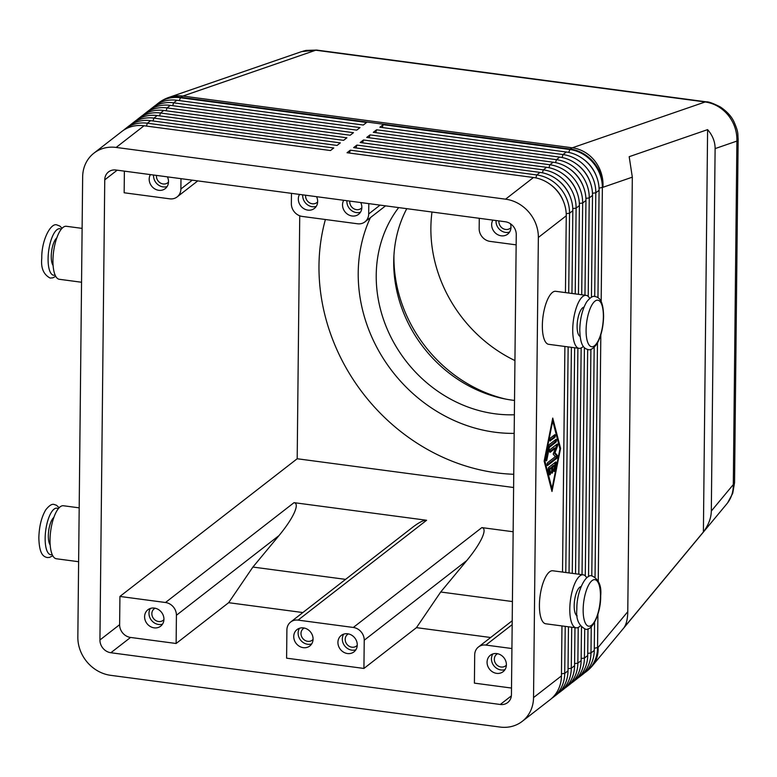 <?xml version="1.0" encoding="UTF-8"?>
<svg xmlns="http://www.w3.org/2000/svg" width="777" height="777" viewBox="0 0 777 777"><rect width="100%" height="100%" fill="white"/><g stroke="black" fill="none" stroke-linecap="round" stroke-linejoin="round"><path stroke-width="1.17" d="M514.52 400.446A129.176 114.268 52.2 0 1 512.529 400.194A129.176 114.268 52.2 0 1 393.725 261.499A129.176 114.268 52.2 0 1 406.779 208.663M738.131 138.801A17.822 5.556 -179.4 0 1 738.15 139.073A17.822 5.556 -179.4 0 1 736.897 141.084L733.303 484.576C733.391 491.996 731.264 498.387 726.922 503.739L592.385 665.811A35.655 29.264 -140.3 0 0 598.096 647.445A35.655 31.536 52.2 0 1 588.14 670.104A35.655 31.536 52.2 0 1 586.82 671.192A35.655 31.536 52.2 0 1 586.548 671.406M711.314 511.062C711.178 517.968 708.537 524.931 703.399 531.963L624.252 627.292C626.495 623.756 627.67 618.55 627.777 611.693L632.323 177.166L629.185 156.692L707.604 129.633C712.616 135.392 715.112 141.715 715.112 148.601L711.314 511.062L733.303 484.576A17.822 5.556 0.6 0 0 734.556 482.566L738.15 139.073C737.626 133.518 738.752 132.537 733.906 121.62C731.371 116.259 726.864 111.383 720.396 106.993C713.16 103.312 708.449 101.593 706.264 101.845A17.822 6.187 97.6 0 0 705.195 101.962C714.286 103.322 721.95 107.75 728.214 115.239C734.246 122.931 737.15 131.546 736.897 141.084L715.112 148.601M551.757 698.329A35.655 31.536 -127.8 0 0 553.447 697.115A35.655 31.536 -127.8 0 0 554.768 696.027A35.655 31.536 -127.8 0 0 564.724 673.368L565.219 626.369M550.203 184.392A32.683 28.904 52.2 0 1 557.022 190.579A32.683 28.904 52.2 0 1 563.49 201.496M568.706 293.026L569.541 213.228A35.655 31.536 -127.8 0 0 560.091 187.985A35.655 31.536 -127.8 0 0 536.752 174.951L350.33 150.184L347.047 152.729L533.469 177.506A35.655 31.536 52.2 0 1 556.808 190.54A35.655 31.536 52.2 0 1 566.258 215.783L565.452 292.599M533.469 177.506L505.565 199.174A35.655 31.536 52.2 0 1 528.904 212.208A35.655 31.536 52.2 0 1 538.354 237.461L566.258 215.783M561.965 625.941L561.441 675.912A35.655 31.536 52.2 0 1 551.485 698.581A35.655 31.536 52.2 0 1 550.165 699.669L522.261 721.338A35.655 31.536 52.2 0 1 500.038 727.058L110.625 675.32A35.655 31.536 52.2 0 1 87.296 662.286A35.655 31.536 52.2 0 1 77.836 637.043L82.653 176.903A35.655 31.536 52.2 0 1 92.609 154.244A35.655 31.536 52.2 0 1 93.93 153.156A35.655 31.536 52.2 0 1 116.152 147.436L144.056 125.757L330.478 150.534L333.76 147.98L147.339 123.213A35.655 31.536 -127.8 0 0 125.116 128.933A35.655 31.536 -127.8 0 0 123.796 130.021A35.655 31.536 -127.8 0 0 123.524 130.264M561.441 675.912L533.537 697.591A35.655 31.536 52.2 0 1 523.581 720.25A35.655 31.536 52.2 0 1 522.261 721.338M584.586 672.833A35.655 31.536 -127.8 0 0 586.276 671.619A35.655 31.536 -127.8 0 0 587.597 670.532A35.655 31.536 -127.8 0 0 597.552 647.872L597.901 614.296M558.323 693.23A35.655 31.536 -127.8 0 0 560.013 692.016A35.655 31.536 -127.8 0 0 561.334 690.928A35.655 31.536 -127.8 0 0 571.289 668.269L571.717 627.233M556.769 179.293A32.683 28.904 52.2 0 1 563.587 185.48A32.683 28.904 52.2 0 1 570.056 196.396M575.213 293.891L576.107 208.129A35.655 31.536 -127.8 0 0 566.656 182.886A35.655 31.536 -127.8 0 0 543.317 169.852L356.896 145.085L353.613 147.63L540.034 172.407A35.655 31.536 52.2 0 1 563.374 185.441A35.655 31.536 52.2 0 1 572.824 210.684L571.959 293.463M568.463 626.806L568.006 670.813A35.655 31.536 52.2 0 1 558.051 693.482A35.655 31.536 52.2 0 1 556.73 694.57L553.447 697.115M564.889 688.131A35.655 31.536 -127.8 0 0 566.579 686.917A35.655 31.536 -127.8 0 0 567.9 685.829A35.655 31.536 -127.8 0 0 577.855 663.169L578.224 627.447M563.335 174.194A32.683 28.904 52.2 0 1 570.153 180.381A32.683 28.904 52.2 0 1 576.621 191.297M581.711 294.755L582.672 203.03A35.655 31.536 -127.8 0 0 573.212 177.787A35.655 31.536 -127.8 0 0 549.883 164.753L363.461 139.986L360.178 142.531L546.6 167.308A35.655 31.536 52.2 0 1 569.939 180.342A35.655 31.536 52.2 0 1 579.389 205.584L578.457 294.328M574.97 627.661L574.572 665.714A35.655 31.536 52.2 0 1 564.617 688.383A35.655 31.536 52.2 0 1 563.296 689.471L560.013 692.016M571.454 683.032A35.655 31.536 -127.8 0 0 573.144 681.817A35.655 31.536 -127.8 0 0 574.465 680.73A35.655 31.536 -127.8 0 0 584.421 658.07L584.722 628.943M569.9 169.095A32.683 28.904 52.2 0 1 576.719 175.281A32.683 28.904 52.2 0 1 583.187 186.198M588.208 296.416L589.238 197.931A35.655 31.536 -127.8 0 0 579.778 172.688A35.655 31.536 -127.8 0 0 556.449 159.654L370.027 134.887L366.744 137.432L553.166 162.208A35.655 31.536 52.2 0 1 576.495 175.243A35.655 31.536 52.2 0 1 585.955 200.485L584.964 295.192M581.487 627.136L581.138 660.615A35.655 31.536 52.2 0 1 571.182 683.284A35.655 31.536 52.2 0 1 569.862 684.372L566.579 686.917M578.02 677.933A35.655 31.536 -127.8 0 0 579.71 676.718A35.655 31.536 -127.8 0 0 581.031 675.631A35.655 31.536 -127.8 0 0 590.986 652.971L591.258 626.796M576.466 163.996A32.683 28.904 52.2 0 1 583.284 170.173A32.683 28.904 52.2 0 1 589.753 181.099M594.716 296.503L595.804 192.832A35.655 31.536 -127.8 0 0 586.344 167.589A35.655 31.536 -127.8 0 0 563.014 154.555L376.592 129.788L373.31 132.333L559.731 157.109A35.655 31.536 52.2 0 1 583.061 170.144A35.655 31.536 52.2 0 1 592.521 195.386L591.452 297.212M587.985 628.778L587.703 655.516A35.655 31.536 52.2 0 1 577.748 678.185A35.655 31.536 52.2 0 1 576.427 679.273L573.144 681.817M601.175 301.641L602.369 187.733A35.655 31.536 -127.8 0 0 592.909 162.49A35.655 31.536 -127.8 0 0 569.58 149.456L383.158 124.689L379.875 127.234L566.297 152.001A35.655 31.536 52.2 0 1 589.626 165.045A35.655 31.536 52.2 0 1 599.086 190.287L597.96 297.62M583.032 158.896A32.683 28.904 52.2 0 1 589.85 165.074A32.683 28.904 52.2 0 1 596.318 176M594.56 622.426L594.269 650.417A35.655 31.536 52.2 0 1 584.314 673.076A35.655 31.536 52.2 0 1 582.993 674.164L579.71 676.718M125.116 128.933L128.399 126.379A35.655 31.536 52.2 0 1 150.621 120.658L337.043 145.435L340.326 142.881L153.904 118.114A35.655 31.536 -127.8 0 0 131.682 123.834L134.965 121.28A35.655 31.536 52.2 0 1 157.187 115.559L343.609 140.336L346.892 137.782L160.47 113.015A35.655 31.536 -127.8 0 0 138.248 118.735L141.531 116.181A35.655 31.536 52.2 0 1 163.753 110.46L350.174 135.237L353.457 132.682L167.036 107.916A35.655 31.536 -127.8 0 0 144.813 113.636L148.096 111.082A35.655 31.536 52.2 0 1 170.318 105.361L356.74 130.128L360.023 127.583L173.601 102.817A35.655 31.536 -127.8 0 0 151.379 108.537A35.655 31.536 -127.8 0 0 150.058 109.615A35.655 31.536 -127.8 0 0 149.786 109.868M151.379 108.537L154.662 105.983A35.655 31.536 52.2 0 1 176.884 100.262L363.306 125.029L366.589 122.484L180.167 97.708A35.655 31.536 -127.8 0 0 157.945 103.428A35.655 31.536 -127.8 0 0 156.624 104.516A35.655 31.536 -127.8 0 0 156.352 104.769M144.813 113.636A35.655 31.536 -127.8 0 0 143.492 114.724A35.655 31.536 -127.8 0 0 143.221 114.967M138.248 118.735A35.655 31.536 -127.8 0 0 136.927 119.823A35.655 31.536 -127.8 0 0 136.655 120.066M131.682 123.834A35.655 31.536 -127.8 0 0 130.361 124.922A35.655 31.536 -127.8 0 0 130.089 125.165M581.089 586.596A14.85 5.157 97.6 0 0 579.797 587.198A14.85 5.157 97.6 0 0 574.184 605.565A14.85 5.157 97.6 0 0 577.194 615.899M580.37 625.825A26.739 9.285 -82.4 0 1 579.389 626.718A26.739 9.285 -82.4 0 1 576.126 627.816A26.739 9.285 -82.4 0 1 569.988 604.574A26.739 9.285 -82.4 0 1 579.914 575.912A26.739 9.285 -82.4 0 1 583.177 574.805A26.739 9.285 -82.4 0 1 586.752 577.845M583.177 574.805L552.797 570.774A26.739 9.285 97.6 0 0 549.533 571.872A26.739 9.285 97.6 0 0 539.607 600.534A26.739 9.285 97.6 0 0 545.755 623.785L576.126 627.816M53.856 517.404A14.85 5.157 97.6 0 0 48.329 535.693A14.85 5.157 97.6 0 0 50.184 545.017M78.623 561.713L56.352 558.76A26.739 9.285 -82.4 0 1 50.214 535.508A26.739 9.285 -82.4 0 1 60.14 506.847A26.739 9.285 -82.4 0 1 63.393 505.749L79.186 507.847M584.013 307.129A14.85 5.157 97.6 0 0 577.107 326.097A14.85 5.157 97.6 0 0 580.118 336.431M589.675 298.368A26.739 9.285 97.6 0 0 586.101 295.338A26.739 9.285 97.6 0 0 582.847 296.445A26.739 9.285 97.6 0 0 572.921 325.107A26.739 9.285 97.6 0 0 579.059 348.349A26.739 9.285 97.6 0 0 582.313 347.251A26.739 9.285 97.6 0 0 583.304 346.357M579.059 348.349L548.679 344.318A26.739 9.285 -82.4 0 1 542.54 321.066A26.739 9.285 -82.4 0 1 552.466 292.405A26.739 9.285 -82.4 0 1 555.72 291.307L586.101 295.338M53.118 265.54A14.85 5.157 -82.4 0 1 51.253 256.225A14.85 5.157 -82.4 0 1 56.779 237.937M82.119 228.38L66.327 226.282A26.739 9.285 97.6 0 0 63.073 227.379A26.739 9.285 97.6 0 0 53.137 256.041A26.739 9.285 97.6 0 0 59.285 279.283L81.556 282.245M516.151 244.862L490.093 241.394A11.888 10.509 52.2 0 1 482.313 237.053A11.888 10.509 52.2 0 1 479.166 228.632L479.273 218.298M368.803 203.623L368.687 213.957A11.888 10.509 52.2 0 1 365.375 221.513A11.888 10.509 52.2 0 1 364.937 221.872A11.888 10.509 52.2 0 1 357.527 223.776L302.292 216.443A11.888 10.509 52.2 0 1 294.512 212.092A11.888 10.509 52.2 0 1 291.356 203.681L291.472 193.347M180.992 178.661L180.886 189.005A11.888 10.509 52.2 0 1 177.564 196.562A11.888 10.509 52.2 0 1 177.127 196.921A11.888 10.509 52.2 0 1 169.716 198.825L124.155 192.774L124.378 171.144M176.126 643.492L130.555 637.441A11.888 10.509 52.2 0 1 119.629 624.679L119.92 596.445L165.491 602.505A11.888 10.509 52.2 0 1 173.271 606.847A11.888 10.509 52.2 0 1 176.418 615.258L176.126 643.492L228.652 602.69L252.904 567.055L279.001 535.586C286.111 526.942 291.181 519.386 294.221 512.898C297.018 506.604 296.96 503.185 294.046 502.651L426.612 520.26C423.718 519.998 419.036 522.348 412.568 527.33L290.656 622.027A11.888 10.509 52.2 0 1 298.057 620.114L353.302 627.457A11.888 10.509 52.2 0 1 361.072 631.798A11.888 10.509 52.2 0 1 364.228 640.219L363.927 668.443L286.596 658.168L286.898 629.943A11.888 10.509 52.2 0 1 290.219 622.387A11.888 10.509 52.2 0 1 290.656 622.027M513.15 531.759L481.857 527.602C484.77 528.146 484.819 531.565 482.022 537.859C478.982 544.337 473.912 551.903 466.802 560.538L440.705 592.006L416.453 627.651L363.927 668.443M511.509 688.053L474.407 683.129L474.698 654.894A11.888 10.509 52.2 0 1 478.02 647.338A11.888 10.509 52.2 0 1 478.457 646.979A11.888 10.509 52.2 0 1 485.868 645.075L511.926 648.533M168.512 182.041A7.304 6.459 52.2 0 1 167.706 182.789A7.304 6.459 52.2 0 1 163.151 183.964A7.304 6.459 52.2 0 1 156.478 175.408M167.405 176.865A10.402 9.198 52.2 0 1 165.229 188.636A10.402 9.198 52.2 0 1 158.751 190.297A10.402 9.198 52.2 0 1 150.388 174.602M167.123 186.548A10.402 9.198 52.2 0 1 163.121 186.898A10.402 9.198 52.2 0 1 153.593 175.029M313.063 639.403A7.304 6.459 52.2 0 1 312.267 640.161A7.304 6.459 52.2 0 1 307.711 641.326A7.304 6.459 52.2 0 1 301.418 636.033A7.304 6.459 52.2 0 1 303.302 628.622A7.304 6.459 52.2 0 1 304.234 628.03M303.302 647.668A10.402 9.198 52.2 0 1 294.347 640.122A10.402 9.198 52.2 0 1 297.028 629.574A10.402 9.198 52.2 0 1 303.506 627.913A10.402 9.198 52.2 0 1 312.471 635.46A10.402 9.198 52.2 0 1 309.79 645.998A10.402 9.198 52.2 0 1 303.302 647.668M311.674 643.919A10.402 9.198 52.2 0 1 307.682 644.269A10.402 9.198 52.2 0 1 299.339 638.17A10.402 9.198 52.2 0 1 299.514 628.263M317.647 201.855A7.304 6.459 52.2 0 1 316.851 202.603A7.304 6.459 52.2 0 1 312.296 203.778A7.304 6.459 52.2 0 1 305.623 195.221M316.55 196.678A10.402 9.198 52.2 0 1 314.364 208.45A10.402 9.198 52.2 0 1 307.886 210.12A10.402 9.198 52.2 0 1 299.533 194.415M316.258 206.371A10.402 9.198 52.2 0 1 312.267 206.721A10.402 9.198 52.2 0 1 302.729 194.842M163.928 619.59A7.304 6.459 52.2 0 1 163.131 620.337A7.304 6.459 52.2 0 1 158.576 621.513A7.304 6.459 52.2 0 1 152.273 616.21A7.304 6.459 52.2 0 1 154.167 608.799A7.304 6.459 52.2 0 1 155.089 608.216M154.167 627.855A10.402 9.198 52.2 0 1 145.202 620.308A10.402 9.198 52.2 0 1 147.892 609.76A10.402 9.198 52.2 0 1 154.37 608.09A10.402 9.198 52.2 0 1 163.335 615.637A10.402 9.198 52.2 0 1 160.645 626.184A10.402 9.198 52.2 0 1 154.167 627.855M162.539 624.106A10.402 9.198 52.2 0 1 158.547 624.455A10.402 9.198 52.2 0 1 150.204 618.356A10.402 9.198 52.2 0 1 150.379 608.44M498.951 220.911A7.304 6.459 -127.8 0 0 505.623 229.468A7.304 6.459 -127.8 0 0 510.178 228.292A7.304 6.459 -127.8 0 0 510.975 227.544M510.421 223.718A10.402 9.198 52.2 0 1 507.692 234.139A10.402 9.198 52.2 0 1 501.214 235.81A10.402 9.198 52.2 0 1 492.861 220.105M496.056 220.532A10.402 9.198 -127.8 0 0 505.594 232.41A10.402 9.198 -127.8 0 0 509.586 232.051M348.417 633.906A7.304 6.459 -127.8 0 0 347.494 634.488A7.304 6.459 -127.8 0 0 345.61 641.899A7.304 6.459 -127.8 0 0 351.903 647.202A7.304 6.459 -127.8 0 0 356.458 646.027A7.304 6.459 -127.8 0 0 357.255 645.279M347.494 653.544A10.402 9.198 52.2 0 1 338.529 645.998A10.402 9.198 52.2 0 1 341.22 635.45A10.402 9.198 52.2 0 1 347.698 633.779A10.402 9.198 52.2 0 1 356.662 641.326A10.402 9.198 52.2 0 1 353.972 651.874A10.402 9.198 52.2 0 1 347.494 653.544M343.706 634.129A10.402 9.198 -127.8 0 0 343.531 644.046A10.402 9.198 -127.8 0 0 351.874 650.145A10.402 9.198 -127.8 0 0 355.866 649.786M349.805 201.097A7.304 6.459 -127.8 0 0 356.488 209.654A7.304 6.459 -127.8 0 0 361.033 208.479A7.304 6.459 -127.8 0 0 361.839 207.721M360.732 202.544A10.402 9.198 52.2 0 1 358.556 214.326A10.402 9.198 52.2 0 1 352.078 215.987A10.402 9.198 52.2 0 1 343.725 200.291M346.921 200.709A10.402 9.198 -127.8 0 0 356.449 212.587A10.402 9.198 -127.8 0 0 360.45 212.238M497.562 653.719A7.304 6.459 -127.8 0 0 496.629 654.312A7.304 6.459 -127.8 0 0 494.745 661.713A7.304 6.459 -127.8 0 0 501.039 667.016A7.304 6.459 -127.8 0 0 505.594 665.85A7.304 6.459 -127.8 0 0 506.39 665.093M496.629 673.358A10.402 9.198 52.2 0 1 487.674 665.811A10.402 9.198 52.2 0 1 490.355 655.264A10.402 9.198 52.2 0 1 496.843 653.593A10.402 9.198 52.2 0 1 505.798 661.14A10.402 9.198 52.2 0 1 503.117 671.687A10.402 9.198 52.2 0 1 496.629 673.358M492.841 653.943A10.402 9.198 -127.8 0 0 492.667 663.859A10.402 9.198 -127.8 0 0 501.01 669.959A10.402 9.198 -127.8 0 0 505.001 669.609M513.752 474.281A193.104 170.814 52.2 0 1 496.571 472.843A193.104 170.814 52.2 0 1 325.398 219.512M370.406 217.618A148.543 131.4 -127.8 0 0 358.216 272.708A148.543 131.4 -127.8 0 0 514.18 433.381M514.937 360.567A135.111 119.522 52.2 0 1 430.876 227.622A135.111 119.522 52.2 0 1 431.993 212.014M505.652 399.077A135.111 119.522 52.2 0 1 393.939 256.313A135.111 119.522 52.2 0 1 393.949 255.274M514.374 414.763A129.176 114.268 52.2 0 1 376.223 275.097A129.176 114.268 52.2 0 1 398.669 207.585M513.616 487.509L297.193 458.751L299.737 215.792M516.258 234.518L511.441 694.657A11.888 10.509 52.2 0 1 507.682 702.573A11.888 10.509 52.2 0 1 500.281 704.477L110.858 652.738A11.888 10.509 52.2 0 1 99.932 639.976L104.749 179.846A11.888 10.509 52.2 0 1 108.508 171.921A11.888 10.509 52.2 0 1 115.919 170.017L505.332 221.766A11.888 10.509 52.2 0 1 516.258 234.518M119.92 596.445L297.193 458.751M302.845 612.548L228.652 602.69M416.453 627.651L490.656 637.509M440.705 592.006L512.422 601.544M533.537 697.591L538.354 237.461M505.565 199.174L116.152 147.436M345.571 579.37L252.904 567.055M707.604 129.633L703.399 531.963M93.93 153.156L121.834 131.478A35.655 31.536 52.2 0 1 144.056 125.757M597.484 342.958L595.036 577.088M591.792 575.98L594.182 347.329M598.251 581.109L600.825 334.829M382.284 127.554L383.158 124.689M590.908 349.31L588.529 576.68M585.285 575.883L587.655 349.465M375.718 132.653L376.592 129.788M584.411 347.669L582.041 574.659M578.787 574.222L581.157 347.979M369.153 137.752L370.027 134.887M577.894 348.193L575.534 573.795M572.28 573.368L574.65 347.766M362.587 142.851L363.461 139.986M571.396 347.329L569.036 572.931M565.782 572.503L568.142 346.901M356.021 147.951L356.896 145.085M564.889 346.464L562.529 572.066M544.153 461.149L552.748 418.075L560.567 448.397L551.981 491.472L544.153 461.149M349.456 153.05L350.33 150.184M599.048 188.151L602.913 187.306A35.655 32.935 -109 0 0 594.997 161.198A35.655 32.935 -109 0 0 572.299 147.805L182.877 96.066A35.655 32.935 -109 0 0 168.726 97.465L301.729 51.573L315.783 50.214L705.195 101.962L572.299 147.805A35.655 12.374 97.6 0 0 571.221 148.3A35.655 12.374 97.6 0 0 570.133 149.029L568.677 152.409M548.853 467.298L555.662 462.004A1.486 0.515 -82.4 0 1 555.846 461.946A1.486 0.515 -82.4 0 1 556.118 463.752L554.797 470.386A1.486 0.515 -82.4 0 1 554.127 471.522A1.486 0.515 -82.4 0 1 553.865 469.706L554.691 465.569L552.777 467.055L552.729 471.289A1.486 0.515 -82.4 0 1 551.991 473.183A1.486 0.515 -82.4 0 1 551.641 472.134L551.68 467.9L549.766 469.386L550.524 472.299A1.486 0.515 -82.4 0 1 550.446 473.951A1.486 0.515 -82.4 0 1 549.844 474.854A1.486 0.515 -82.4 0 1 549.562 474.446L548.358 469.784A1.486 0.515 -82.4 0 1 548.853 467.298M549.368 473.717A1.486 0.515 97.6 0 0 549.417 472.154L548.669 469.24L550.572 467.754L551.68 467.9L551.67 466.909L553.583 465.423L554.691 465.569M549.766 469.386L548.669 469.24M552.777 467.055L551.67 466.909M554.623 465.559L555.011 463.607A1.486 0.515 97.6 0 0 555.069 462.47M550.359 440.928A1.486 0.515 -82.4 0 1 550.174 440.996A1.486 0.515 -82.4 0 1 549.834 439.704A1.486 0.515 -82.4 0 1 550.388 438.111L554.72 434.741A1.486 0.515 -82.4 0 1 554.904 434.683A1.486 0.515 -82.4 0 1 555.244 435.975A1.486 0.515 -82.4 0 1 554.691 437.568L550.019 440.889M549.844 440.326L553.583 437.422A1.486 0.515 97.6 0 0 554.127 435.198M544.794 460.654L552.01 488.646L559.935 448.892L552.719 420.901L544.794 460.654L544.269 460.586M552.719 420.901L552.194 420.833M552.01 488.646L551.223 488.548M560.567 448.397L559.78 448.3M548.611 445.794A1.486 0.515 -82.4 0 1 549.086 444.716L555.905 439.423A1.486 0.515 -82.4 0 1 556.079 439.364A1.486 0.515 -82.4 0 1 556.419 440.656A1.486 0.515 -82.4 0 1 555.866 442.249L549.378 447.29L546.901 459.722A1.486 0.515 -82.4 0 1 546.231 460.848A1.486 0.515 -82.4 0 1 545.969 459.042L548.611 445.794M549.378 447.29L548.339 447.154M548.348 447.086L554.768 442.103A1.486 0.515 97.6 0 0 555.312 439.879M549.727 451.622L554.322 448.047L555.429 448.193L550.242 452.224A1.486 0.515 -82.4 0 1 550.058 452.282A1.486 0.515 -82.4 0 1 549.718 450.99A1.486 0.515 -82.4 0 1 550.271 449.397L557.099 444.094A1.486 0.515 -82.4 0 1 557.284 444.026A1.486 0.515 -82.4 0 1 557.633 444.871A1.486 0.515 -82.4 0 1 557.4 446.377L555.011 452.719L557.313 455.409A1.486 0.515 -82.4 0 1 557.488 456.837A1.486 0.515 -82.4 0 1 556.954 458.207L547.62 465.462A1.486 0.515 -82.4 0 1 547.435 465.52A1.486 0.515 -82.4 0 1 547.095 464.228A1.486 0.515 -82.4 0 1 547.649 462.636L555.341 456.662L553.185 454.137L555.429 448.193M547.105 464.85L555.846 458.061A1.486 0.515 97.6 0 0 556.381 456.691A1.486 0.515 97.6 0 0 556.206 455.264L553.904 452.564L556.303 446.231A1.486 0.515 97.6 0 0 556.517 444.551M555.011 452.719L553.904 452.564M586.091 330.176A23.465 8.149 -82.4 0 1 594.968 301.155A23.465 8.149 -82.4 0 1 603.379 316.744A23.465 8.149 -82.4 0 1 594.502 345.765A23.465 8.149 -82.4 0 1 586.091 330.176M55.128 275.058A23.465 8.149 -82.4 0 1 48.087 258.692A23.465 8.149 -82.4 0 1 61.208 229.273M179.283 100.583L180.711 97.29A35.655 12.374 -82.4 0 1 181.799 96.562A35.655 12.374 -82.4 0 1 182.877 96.066L315.783 50.214A17.822 6.187 97.6 0 1 316.851 50.097A17.822 6.187 97.6 0 0 316.851 50.097L706.283 101.836A17.822 6.187 97.6 0 0 706.264 101.836M627.777 611.693L598.096 647.445L594.288 648.28M572.824 210.684L569.541 213.228L566.219 213.646M579.389 205.584L576.107 208.129L572.785 208.547M568.006 670.813L564.724 673.368L561.46 673.776M585.955 200.485L582.672 203.03L579.351 203.448M574.572 665.714L571.289 668.269L568.026 668.676M592.521 195.386L589.238 197.931L585.916 198.349M581.138 660.615L577.855 663.169L574.591 663.577M599.086 190.287L595.804 192.832L592.482 193.25M587.703 655.516L584.421 658.07L581.157 658.478M158.217 103.224A35.655 31.536 52.2 0 1 158.489 103.011A35.655 31.536 52.2 0 1 180.711 97.29L570.133 149.029A35.655 31.536 52.2 0 1 593.463 162.063A35.655 31.536 52.2 0 1 602.913 187.306L632.323 177.166M594.269 650.417L590.986 652.971L587.723 653.379M146.465 126.078L147.339 123.213L150.621 120.658M153.02 120.979L153.904 118.114L157.187 115.559M159.586 115.88L160.47 113.015L163.753 110.46M166.152 110.781L167.036 107.916L170.318 105.361M172.717 105.682L173.601 102.817L176.884 100.262M583.158 609.644A23.465 8.149 97.6 0 0 591.569 625.232A23.465 8.149 97.6 0 0 600.446 596.212A23.465 8.149 97.6 0 0 592.035 580.633A23.465 8.149 97.6 0 0 583.158 609.644M58.285 508.741A23.465 8.149 97.6 0 0 45.153 538.16A23.465 8.149 97.6 0 0 52.195 554.525M380.07 205.118L368.687 213.957M192.269 180.167L180.886 189.005M176.418 615.258L279.001 535.586M364.228 640.219L466.802 560.538M485.868 645.075L512.179 624.63M481.857 527.602L353.302 627.457M294.046 502.651L165.491 602.505M298.057 620.114L426.612 520.26M511.363 695.862L500.281 704.477M119.629 624.679L99.932 639.976M130.555 637.441L110.858 652.738M117.181 170.182L104.749 179.846M540.034 172.407L536.752 174.951L535.848 177.904M546.6 167.308L543.317 169.852L542.414 172.805M553.166 162.208L549.883 164.753L548.98 167.706M559.731 157.109L556.449 159.654L555.545 162.607M566.297 152.001L563.014 154.555L562.111 157.508M550.524 472.299L549.417 472.154M552.729 471.289L551.651 471.144M554.797 470.386L553.787 470.25M556.118 463.752L555.011 463.607M554.691 437.568L553.583 437.422M546.901 459.722L545.891 459.586M555.866 442.249L554.768 442.103M556.954 458.207L555.846 458.061M557.313 455.409L556.206 455.264M557.4 446.377L556.303 446.231M592.288 576.019C586.256 572.863 576.505 590.792 576.855 609.207C575.844 618.929 578.642 625.543 585.246 629.03C591.278 632.187 601.029 614.257 600.679 595.842C601.689 586.12 598.892 579.506 592.288 576.019M52.778 555.72L49.543 557.42L47.242 557.546C43.648 556.662 39.229 554.642 38.85 537.723C39.161 526.495 41.443 517.229 45.697 509.926C49.262 505.409 52.127 503.613 54.283 504.535L56.468 505.254L59.159 507.74M595.211 296.552C598.805 297.436 603.224 299.456 603.603 316.375C603.292 327.603 601.009 336.868 596.755 344.172C593.191 348.688 590.335 350.485 588.17 349.563C584.586 348.679 580.157 346.659 579.778 329.739C580.089 318.512 582.371 309.246 586.635 301.942C590.19 297.426 593.055 295.629 595.211 296.552M62.082 228.273L59.8 226.029L57.207 225.068C51.175 221.911 41.424 239.84 41.773 258.255C40.763 267.978 43.561 274.592 50.165 278.079L52.914 277.826L55.701 276.253M512.218 620.755L478.457 646.979M197.766 180.895L177.127 196.921M385.567 205.847L364.937 221.872M168.726 97.465A35.655 35.655 0 0 0 158.489 103.011L157.945 103.428M592.385 665.811A35.655 35.655 0 0 1 586.82 671.192L586.276 671.619M734.527 482.828L732.73 493.298L727.593 502.904M302.933 51.195L306.07 50.408L316.695 50.078"/></g></svg>
